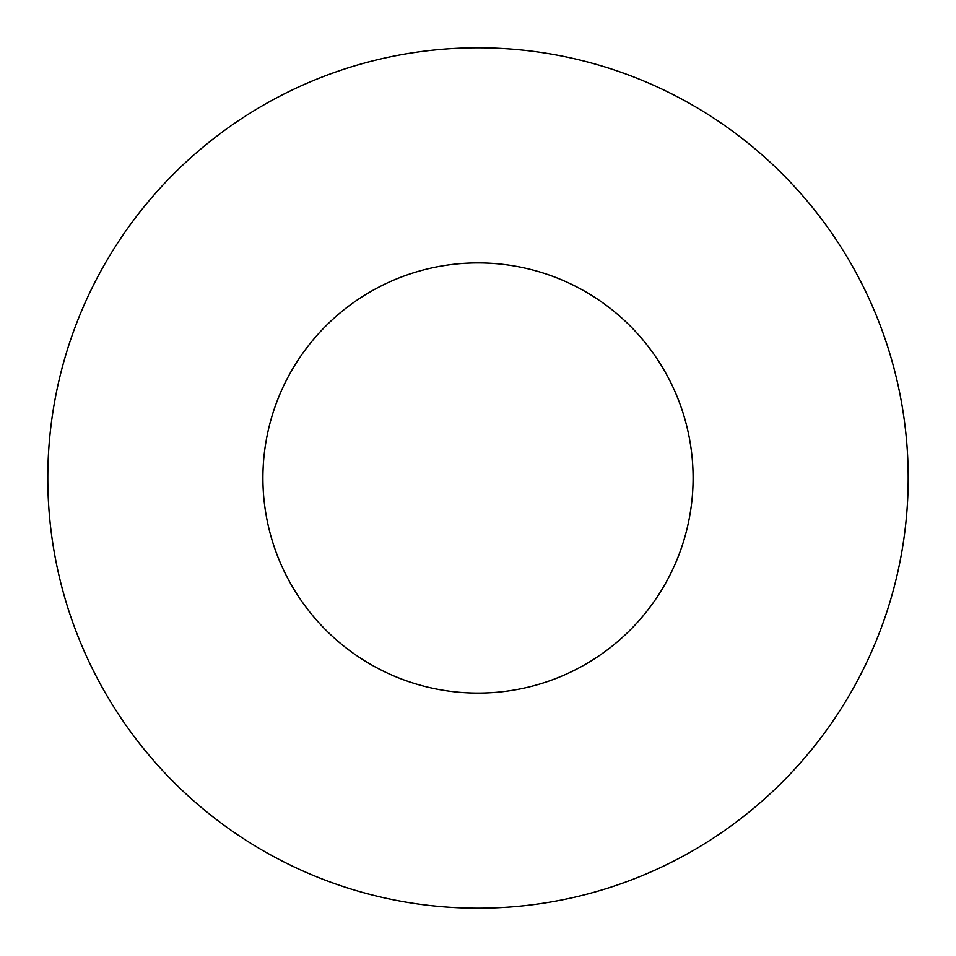 <?xml version="1.0" encoding="UTF-8"?>
<svg xmlns="http://www.w3.org/2000/svg" width="956" height="956" viewBox="0 0 956 956"><rect width="100%" height="100%" fill="white"/><g stroke="black" fill="none" stroke-linecap="round" stroke-linejoin="round"><path stroke-width="1.43" d="M693.1 478A215.1 215.1 0 0 0 478 262.9A215.1 215.1 0 0 0 262.9 478A215.1 215.1 0 0 0 478 693.1A215.1 215.1 0 0 0 693.1 478M908.2 478A430.2 430.2 0 0 0 478 47.8A430.2 430.2 0 0 0 47.8 478A430.2 430.2 0 0 0 478 908.2A430.2 430.2 0 0 0 908.2 478"/></g></svg>
